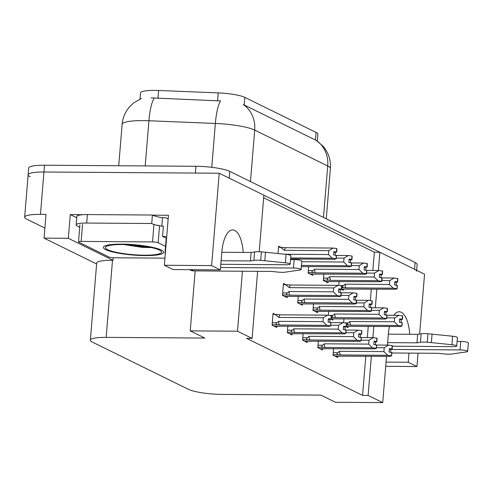 <?xml version="1.0" encoding="UTF-8"?>
<svg xmlns="http://www.w3.org/2000/svg" width="493" height="493" viewBox="0 0 493 493"><rect width="100%" height="100%" fill="white"/><g stroke="black" fill="none" stroke-linecap="round" stroke-linejoin="round"><path stroke-width="0.74" d="M409.751 334.303A27.62 10.895 90.4 0 0 401.24 312.279A27.62 10.895 90.4 0 0 399.207 311.773A27.62 10.895 90.4 0 0 393.845 315.28M243.203 252.416A27.62 10.895 90.4 0 0 234.693 230.391A27.62 10.895 90.4 0 0 232.659 229.892A27.62 10.895 90.4 0 0 221.801 252.268L220.353 269.893L211.62 265.598L219.219 173.234L263.872 195.191L259.219 251.738M140.024 99.081L140.53 92.9A23.3 4.006 4.7 0 1 154.759 90.385A23.3 4.006 4.7 0 1 158.61 90.478L218.245 92.894A23.3 4.006 4.7 0 1 244.799 97.374L316.081 132.42A23.3 4.006 4.7 0 1 317.893 134.176L317.326 141.06M257.611 271.335L252.096 338.395L237.503 331.216L242.433 271.224M372.844 270.484L374.347 252.194L263.656 197.773M374.347 252.194L379.9 252.237L424.553 274.188L419.629 334.044M30.147 176.747A25.895 4.449 4.7 0 1 28.132 174.793A25.895 4.449 4.7 0 1 43.939 172.002L219.219 173.234M76.735 217.752L70.277 214.578L83.206 214.671M152.645 215.158L168.464 215.268L164.354 265.265L173.086 269.56L220.353 269.893M113.187 257.753L112.983 260.255L68.33 238.304L70.277 214.578M112.983 260.255L112.503 260.255A25.895 4.449 -175.3 0 0 96.696 263.046L90.355 340.158A25.895 4.449 -175.3 0 0 92.37 342.111L188.406 389.328A25.895 4.449 -175.3 0 0 222.195 394.412L320.857 395.109L335.45 402.282L382.722 402.615L368.123 395.441L371.352 356.211M68.33 238.304L44.062 238.131L96.622 263.977M44.888 228.074L26.665 219.114A25.895 4.449 4.7 0 1 24.65 217.16A25.895 4.449 4.7 0 1 40.457 214.369L46.009 214.406L44.062 238.131M211.62 265.598L164.354 265.265M418.058 353.173L416.961 366.552L385.705 366.33M389.464 326.458A27.62 10.895 90.4 0 0 388.348 334.149L387.449 345.118M386.53 356.322L382.722 402.615M416.961 366.552L408.229 362.263L408.98 353.111M372.881 337.631L373.805 326.348M375.333 307.768L376.868 289.101M378.396 270.521L379.9 252.237M195.166 270.891L190.23 330.883L204.829 338.062L106.168 337.366A25.895 4.449 -175.3 0 0 90.355 340.158M252.096 338.395L246.543 338.358L362.577 395.404L368.123 395.441M190.23 330.883L237.503 331.216M362.577 395.404L365.8 356.174M367.328 337.594L368.253 326.311M370.372 300.588L371.315 289.064M318.355 341.076L317.819 347.651L322.484 349.95L322.582 348.711M303.121 333.582L302.579 340.164L307.244 342.456L307.349 341.218M287.887 326.095L287.345 332.67L292.01 334.969L292.115 333.73M275.069 314.294L273.085 313.32L272.111 325.183L276.776 327.475L276.875 326.237M333.595 348.563L333.052 355.145L337.717 357.437L337.816 356.199M330.994 319.217L332.855 320.136L332.96 318.897M328.732 311.262L328.406 315.267M313.499 303.774L312.956 310.35L317.621 312.648L317.726 311.41M298.265 296.281L297.723 302.862L302.388 305.155L302.486 303.922M285.447 284.486L283.463 283.506L282.489 295.375L287.154 297.667L287.253 296.429M346.228 326.711L348.095 327.629L348.194 326.391M343.966 318.755L343.639 322.761M323.876 273.96L323.334 280.542L327.999 282.834L328.104 281.602M308.643 266.473L308.1 273.054L312.765 275.347L312.864 274.108M293.403 258.979L293.36 259.552M280.591 247.184L278.607 246.21L278.003 253.525M341.366 289.409L343.233 290.328L343.338 289.089M339.11 281.454L338.783 285.459M408.229 362.263L386.05 362.102M323.476 217.444L327.709 165.987A34.522 5.934 -175.3 0 1 330.39 168.588C330.914 161.229 329.071 154.537 324.869 148.498L323.131 146.279L316.223 140.388A30.209 27.269 116.2 0 1 327.709 165.987L254.702 130.09A34.522 5.934 -175.3 0 0 215.361 123.453A30.209 6.994 -87.7 0 1 220.568 100.929L151.074 97.873M24.65 217.16L28.693 168.014A25.895 4.449 4.7 0 1 44.499 165.223L195.98 166.289A25.895 4.449 4.7 0 1 229.769 171.373L229.214 178.152L414.558 269.277A25.895 4.449 4.7 0 1 416.567 271.23M28.132 174.793A25.895 4.449 4.7 0 1 43.939 172.002L195.425 173.068L195.98 166.289M316.223 140.388L243.215 104.498A30.209 27.269 -63.8 0 1 254.702 130.09L250.469 181.547M229.769 171.373L415.112 262.498A25.895 4.449 4.7 0 1 417.127 264.451L416.647 270.3M397.586 281.984L397.869 278.594L397.66 282.014L394.807 281.959M381.927 280.554L389.747 280.609L394.098 278.015L397.666 278.49L397.457 281.916L394.844 281.54L394.56 284.929L397.383 285.404L397.099 288.793L397.105 285.268M394.813 281.897L397.457 281.916M397.666 278.49L397.383 281.879M378.026 280.696L374.193 277.011L329.811 276.696A5.867 2.317 90.4 0 0 330.618 280.357L378.026 280.696L381.865 281.306L382.143 277.916L394.098 278.015M345.852 287.85L393.26 288.183L389.427 284.504L345.045 284.19A5.867 2.317 90.4 0 0 345.852 287.85L344.059 287.641C342.278 287.327 342.025 286.649 343.301 285.62L339.813 285.595M345.045 284.19L343.301 285.62M346.487 289.083L341.6 289.046M397.099 288.793L395.392 289.231L346.992 289.083M394.776 282.316L397.66 282.014M396.44 282.329L396.206 285.151M389.747 280.609L389.427 284.504M393.26 288.183L396.828 288.658M402.448 319.279L402.726 315.89L402.516 319.316L399.663 319.261M386.789 317.856L394.603 317.911L398.954 315.317L402.522 315.791L402.313 319.217L399.7 318.842L399.422 322.231L402.239 322.705L401.961 326.095L401.968 322.57M399.669 319.199L402.313 319.217M402.522 315.791L402.245 319.181M387.005 315.23L398.954 315.317M350.714 325.152L398.122 325.485L394.283 321.8L349.907 321.491A5.867 2.317 90.4 0 0 350.714 325.152L348.915 324.942C347.263 324.659 347.01 323.987 348.157 322.921L344.669 322.897M349.907 321.491L348.157 322.921M346.456 326.378L351.848 326.384L346.462 326.348M401.961 326.095L400.254 326.532L351.848 326.384M399.638 319.618L402.516 319.316M401.302 319.63L401.068 322.453M394.603 317.911L394.283 321.8M398.122 325.485L401.684 325.959M392.071 349.093L392.348 345.704L392.138 349.124L389.291 349.075M376.412 347.664L384.232 347.719L388.576 345.125L392.218 345.636L391.935 349.026L389.322 348.656L389.045 352.045L391.861 352.513L391.584 355.903L389.877 356.347L335.098 356.149M389.291 349.007L391.935 349.026M392.145 345.605L391.867 348.995M361.178 340.176L368.992 340.225L373.343 337.637L376.911 338.112L376.634 341.501L374.088 341.162L373.811 344.552L376.356 344.89L376.35 348.415L376.627 345.026L388.576 345.125M333.089 354.714L338.543 354.757C336.762 354.436 336.509 353.758 337.779 352.729L333.256 352.698M338.543 354.757L340.336 354.96A5.867 2.317 -89.6 0 1 339.529 351.299L337.779 352.729M340.336 354.96L387.745 355.293L383.911 351.614L339.529 351.299M391.59 352.384L391.584 355.903M340.965 356.192L341.47 356.199M389.26 349.426L392.138 349.124M390.924 349.438L390.69 352.261M384.232 347.719L383.911 351.614M387.745 355.293L391.313 355.773M382.352 274.49L382.63 271.101L382.426 274.527L379.573 274.472M366.693 273.06L374.514 273.116L378.864 270.528L382.426 271.002L382.223 274.422L379.604 274.053L379.327 277.442L382.143 277.916M379.579 274.404L382.223 274.422M382.426 271.002L382.149 274.391M366.909 270.441L378.864 270.528M381.594 281.17L381.872 277.781M329.811 276.696L328.061 278.126C326.791 279.161 327.044 279.833 328.825 280.153L330.618 280.357M331.247 281.589L325.386 281.552M381.865 281.306L380.158 281.743L331.758 281.595M379.542 274.829L382.426 274.527M381.206 274.835L380.972 277.658M374.514 273.116L374.193 277.011M367.119 267.003L367.396 263.613L367.186 267.033L364.333 266.978M351.46 265.573L359.274 265.628L363.624 263.034L367.193 263.509L366.983 266.935L364.37 266.559L364.093 269.948L366.909 270.423L366.354 273.677L366.638 270.287M364.339 266.916L366.983 266.935M367.193 263.509L366.915 266.898M351.675 262.948L363.624 263.034M315.384 272.869L362.793 273.202L358.959 269.523L314.577 269.209A5.867 2.317 90.4 0 0 315.384 272.869L313.585 272.66C311.81 272.346 311.551 271.668 312.827 270.639L308.298 270.608M314.577 269.209L312.827 270.639M316.013 274.102L310.146 274.059M366.632 273.812L364.925 274.25L316.518 274.102M364.309 267.335L367.186 267.033M365.972 267.348L365.738 270.17M359.274 265.628L358.959 269.523M362.793 273.202L366.354 273.677M351.885 259.509L352.162 256.12L351.953 259.546L349.099 259.491M336.22 258.079L344.04 258.135L348.391 255.547L351.959 256.021L351.749 259.441L349.136 259.071L348.859 262.461L351.675 262.935L351.121 266.189L351.398 262.8M349.106 259.423L351.749 259.441M351.959 256.021L351.682 259.41M336.436 255.46L348.391 255.547M301.445 265.388L347.553 265.715L343.72 262.029L301.747 261.734M351.398 266.325L349.685 266.762L301.285 266.614M349.069 259.848L351.953 259.546M350.733 259.854L350.505 262.677M344.04 258.135L343.72 262.029M347.553 265.715L351.121 266.189M376.837 341.6L377.114 338.21L376.905 341.637L374.051 341.581M376.911 338.112L376.634 341.501M374.058 341.52L376.701 341.538M361.387 337.551L373.343 337.637M317.849 347.226L323.303 347.263C321.522 346.943 321.27 346.271 322.545 345.242L318.016 345.211M323.303 347.263L325.103 347.473A5.867 2.317 -89.6 0 1 324.295 343.812L322.545 345.242M325.103 347.473L372.511 347.805L368.672 344.12L324.295 343.812M376.35 348.415L374.643 348.853L319.865 348.662M325.731 348.705L326.237 348.705M374.027 341.939L376.905 341.637M375.684 341.951L375.456 344.773M368.992 340.225L368.672 344.12M372.511 347.805L376.073 348.28M361.603 334.112L361.88 330.723L361.671 334.143L358.818 334.094M345.938 332.683L353.758 332.738L358.109 330.144L361.745 330.655L361.468 334.044L358.855 333.675L358.571 337.064L361.394 337.532L361.11 340.922L359.403 341.366L304.631 341.168M358.824 334.026L361.468 334.044M361.677 330.624L361.4 334.014M346.154 330.063L358.109 330.144M302.616 339.732L308.07 339.776C306.289 339.455 306.036 338.777 307.312 337.748L302.782 337.717M308.07 339.776L309.863 339.979A5.867 2.317 -89.6 0 1 309.056 336.318L307.312 337.748M309.863 339.979L357.271 340.312L353.438 336.633L309.056 336.318M361.116 337.403L361.11 340.922M310.498 341.211L311.003 341.218M358.787 334.445L361.671 334.143M360.451 334.457L360.223 337.28M353.758 332.738L353.438 336.633M357.271 340.312L360.839 340.792M346.363 326.619L346.647 323.229L346.437 326.656L343.584 326.6M330.704 325.195L338.525 325.244L342.875 322.656L346.511 323.168L346.234 326.557L343.615 326.181L343.338 329.57L346.154 330.045L345.876 333.434L344.169 333.872L289.397 333.681M343.59 326.539L346.234 326.557M346.443 323.131L346.16 326.52M330.92 322.57L342.875 322.656M287.382 332.245L292.836 332.282C291.055 331.962 290.802 331.29 292.078 330.261L287.548 330.23M292.836 332.282L294.629 332.492A5.867 2.317 -89.6 0 1 293.822 328.831L292.078 330.261M294.629 332.492L342.037 332.824L338.204 329.139L293.822 328.831M345.883 329.909L345.876 333.434M295.264 333.724L295.769 333.724M343.553 326.958L346.437 326.656M345.217 326.97L344.983 329.792M338.525 325.244L338.204 329.139M342.037 332.824L345.605 333.299M331.13 319.131L331.407 315.742L331.197 319.162L328.35 319.113M273.011 314.263L274.866 314.275L278.909 317.443L323.291 317.757L327.635 315.163L331.278 315.674L330.994 319.063L328.381 318.694L328.104 322.083L330.92 322.558L330.643 325.947L328.936 326.384L274.157 326.187M328.35 319.045L330.994 319.063M331.204 315.643L330.926 319.033M274.866 314.275L280.234 314.83A5.867 2.317 90.4 0 0 278.909 317.443M280.234 314.83L327.635 315.163M272.148 324.751L277.602 324.795C275.821 324.474 275.569 323.796 276.838 322.767L272.315 322.736M277.602 324.795L279.395 324.998A5.867 2.317 -89.6 0 1 278.588 321.337L276.838 322.767M279.395 324.998L326.804 325.337L322.97 321.652L278.588 321.337M330.649 322.422L330.643 325.947M280.024 326.23L280.529 326.237M328.32 319.464L331.197 319.162M329.983 319.476L329.749 322.299M323.291 317.757L322.97 321.652M326.804 325.337L330.372 325.811M220.815 264.291L286.821 264.753A5.509 0.949 4.7 0 0 290.186 264.162A5.509 0.949 4.7 0 0 285.385 262.824L260.705 260.329L261.401 251.855L286.082 254.351L285.385 262.824M168.168 218.898L167.201 218.424A8.634 7.789 116.2 0 0 164.089 217.696L162.505 217.684L161.809 226.158L163.393 226.17L162.548 236.511L166.572 238.31M162.548 236.511L166.714 236.535M87.384 214.572A17.261 2.97 -175.3 0 0 76.84 216.433L76.144 224.907A17.261 2.97 4.7 0 1 86.682 223.046L151.721 223.502L152.417 215.028L87.384 214.572L86.682 223.046M79.718 227.304L77.487 226.207A17.261 2.97 4.7 0 1 76.144 224.907M162.505 217.684A17.261 2.97 4.7 0 1 152.417 215.028M161.809 226.158A17.261 2.97 4.7 0 1 151.721 223.502M167.201 218.424A8.634 7.789 116.2 0 1 168.156 218.991M166.209 238.31L165.093 251.868A8.634 7.789 116.2 0 0 165.247 254.394M189.571 269.677L190.544 270.152A8.634 7.789 -63.8 0 0 193.657 270.879L271.742 271.433L277.577 272.05A8.634 1.485 4.7 0 0 284.886 272.216L299.99 270.004A5.509 0.949 4.7 0 0 301.106 269.529A5.509 0.949 4.7 0 0 293.483 268.032L220.55 267.52M290.568 259.534L294.179 259.558L293.483 268.032M301.106 269.529L301.802 261.056A5.509 0.949 -175.3 0 0 294.179 259.558M250.413 260.945L251.11 252.471L254.579 251.923L253.883 260.396L250.413 260.945L221.104 260.742M221.801 252.268L251.11 252.471M290.186 264.162L290.882 255.688A5.509 0.949 -175.3 0 0 286.082 254.351M254.579 251.923A8.634 1.485 4.7 0 1 261.401 251.855M253.883 260.396A8.634 1.485 4.7 0 1 260.705 260.329M264.815 260.729L265.511 252.256M392.379 346.209L453.369 346.641A5.509 0.949 4.7 0 0 456.734 346.043A5.509 0.949 4.7 0 0 451.933 344.706L427.252 342.21L427.949 333.736L452.629 336.232L451.933 344.706M391.824 352.988L438.289 353.315L444.125 353.931A8.634 1.485 4.7 0 0 451.434 354.097L466.538 351.885A5.509 0.949 4.7 0 0 467.654 351.417A5.509 0.949 4.7 0 0 460.031 349.919L390.961 349.426M457.116 341.415L460.727 341.446L460.031 349.919M467.654 351.417L468.35 342.943A5.509 0.949 -175.3 0 0 460.727 341.446M416.961 342.832L417.657 334.359L421.127 333.81L420.43 342.284L416.961 342.832L387.652 342.623M388.348 334.149L417.657 334.359M456.734 346.043L457.43 337.569A5.509 0.949 -175.3 0 0 452.629 336.232M421.127 333.81A8.634 1.485 4.7 0 1 427.949 333.736M420.43 342.284A8.634 1.485 4.7 0 1 427.252 342.21M431.363 342.617L432.059 334.143M122.64 244.516A28.144 4.838 4.7 0 1 161.186 251.288A28.144 4.838 4.7 0 1 144.369 255.201A28.144 4.838 4.7 0 1 115.837 252.219A28.144 4.838 4.7 0 1 105.958 246.746A28.144 4.838 4.7 0 1 122.64 244.516M123.848 244.528L142.335 247.394L151.554 247.585M114.475 257.796A4.314 0.739 4.7 0 1 108.842 256.952L78.855 242.205A4.314 0.739 4.7 0 1 78.516 241.878A4.314 0.739 4.7 0 1 81.154 241.416L152.534 241.921A4.314 0.739 4.7 0 1 158.161 242.766L165.543 246.395L158.161 242.766L159.559 225.819L158.161 242.766A4.314 0.739 4.7 0 0 152.534 241.921L153.927 224.968L152.534 241.921L81.154 241.416L82.547 224.469L81.154 241.416A4.314 0.739 4.7 0 0 78.516 241.878L79.909 224.931L78.516 241.878A4.314 0.739 4.7 0 0 78.855 242.205L108.842 256.952A4.314 0.739 4.7 0 0 114.475 257.796L164.939 258.153L114.475 257.796M156.269 225.11A4.314 0.739 4.7 0 1 159.467 225.776A4.314 0.739 4.7 0 0 156.269 225.11M121.839 244.121A30.209 5.195 4.7 0 1 163.22 251.393A30.209 5.195 4.7 0 1 145.164 255.59A30.209 5.195 4.7 0 1 114.542 252.391A30.209 5.195 4.7 0 1 103.931 246.518A30.209 5.195 4.7 0 1 121.839 244.121M125.579 244.571L142.865 246.765L148.276 246.913M336.645 252.022L336.929 248.632L336.719 252.052L333.866 251.997M278.527 247.153L285.749 247.72A5.867 2.317 90.4 0 0 284.424 250.333L328.806 250.647L333.157 248.053L336.793 248.564L336.516 251.954L333.903 251.578L333.619 254.967L336.442 255.442L336.158 258.831L336.164 255.306M333.872 251.935L336.516 251.954M336.725 248.527L336.442 251.917M285.749 247.72L333.157 248.053M280.381 247.166L284.424 250.333M290.697 257.931L332.319 258.221L328.486 254.542L284.942 254.234M336.158 258.831L334.451 259.269L290.611 258.961M333.835 252.354L336.719 252.052M335.499 252.367L335.265 255.189M328.806 250.647L328.486 254.542M332.319 258.221L335.887 258.696M387.215 311.792L387.492 308.402L387.282 311.829L384.429 311.773M371.549 310.362L379.37 310.417L383.72 307.829L387.288 308.304L387.079 311.724L384.466 311.354L384.189 314.744L387.005 315.218L386.728 318.607L386.728 315.082M384.435 311.705L387.079 311.724M387.288 308.304L387.011 311.693M371.765 307.743L383.72 307.829M335.474 317.658L382.882 317.997L379.049 314.312L334.667 313.998A5.867 2.317 90.4 0 0 335.474 317.658L333.681 317.455C332.029 317.172 331.777 316.494 332.923 315.428L329.435 315.403M334.667 313.998L332.923 315.428M331.222 318.891L336.614 318.897L331.228 318.86M386.728 318.607L385.015 319.045L336.614 318.897M384.398 312.124L387.282 311.829M386.062 312.137L385.834 314.959M379.37 310.417L379.049 314.312M382.882 317.997L386.45 318.472M371.975 304.298L372.258 300.909L372.049 304.335L369.195 304.28M356.316 302.875L364.136 302.93L368.487 300.336L372.055 300.81L371.845 304.236L369.226 303.861L368.949 307.25L371.765 307.724L371.217 310.978L371.494 307.589M369.202 304.218L371.845 304.236M372.055 300.81L371.771 304.199M352.415 303.016L348.582 299.331L304.199 299.017A5.867 2.317 90.4 0 0 305.007 302.677L352.415 303.016L356.254 303.626L356.531 300.237L368.487 300.336M320.24 310.171L367.649 310.504L363.816 306.819L319.433 306.51A5.867 2.317 90.4 0 0 320.24 310.171L318.447 309.961C316.796 309.678 316.537 309.006 317.689 307.94L313.16 307.909M319.433 306.51L317.689 307.94M315.07 311.391L321.381 311.403L315.009 311.36M371.488 311.114L369.781 311.551L321.381 311.403M369.165 304.637L372.049 304.335M370.828 304.649L370.594 307.472M364.136 302.93L363.816 306.819M367.649 310.504L371.217 310.978M356.741 296.811L357.018 293.421L356.809 296.848L353.962 296.792M341.082 295.381L348.902 295.436L353.247 292.848L356.815 293.323L356.605 296.743L353.992 296.373L353.715 299.762L356.531 300.237M353.968 296.724L356.605 296.743M356.815 293.323L356.538 296.712M337.181 295.523L333.342 291.844L288.966 291.529A5.867 2.317 90.4 0 0 289.773 295.19L337.181 295.523L341.02 296.133L341.298 292.743L353.247 292.848M355.983 303.491L356.26 300.101M304.199 299.017L302.449 300.447C301.303 301.513 301.556 302.191 303.213 302.474L305.007 302.677M299.836 303.898L306.141 303.916L299.769 303.867M356.254 303.626L354.547 304.064L306.141 303.916M353.931 297.143L356.809 296.848M355.595 297.156L355.361 299.978M348.902 295.436L348.582 299.331M341.507 289.323L341.785 285.928L341.575 289.354L338.722 289.299M283.383 284.455L290.605 285.022A5.867 2.317 90.4 0 0 289.286 287.635L333.662 287.949L338.013 285.355L341.649 285.866L341.372 289.255L338.759 288.88L338.481 292.269L341.298 292.743M338.728 289.237L341.372 289.255M341.581 285.829L341.304 289.218M290.605 285.022L338.013 285.355M285.244 284.467L289.286 287.635M340.743 295.997L341.027 292.608M288.966 291.529L287.216 292.959C286.069 294.025 286.322 294.697 287.974 294.98L289.773 295.19M284.597 296.41L290.907 296.422L284.535 296.379M341.02 296.133L339.313 296.57L290.907 296.422M338.697 289.656L341.575 289.354M340.361 289.668L340.127 292.491M333.662 287.949L333.342 291.844M158.61 90.478L157.957 98.483M40.457 214.369L44.499 165.223M106.168 337.366L112.503 260.255M316.081 132.42L315.452 140.03M218.245 92.894L217.586 100.899M244.799 97.374L244.171 104.984M211.756 167.312L215.361 123.453L148.917 120.76A34.522 5.934 -175.3 0 0 143.204 120.625A34.522 5.934 -175.3 0 0 122.128 124.347L118.721 165.747M154.161 98.181A30.209 6.994 -87.7 0 0 148.917 120.76L145.201 165.931M415.112 262.498L414.558 269.277M341.717 287.629L344.059 287.641M346.579 324.93L348.915 324.942M323.371 280.116L328.825 280.153M328.061 278.126L323.537 278.095M308.131 272.623L313.585 272.66M193.657 270.879L191.229 269.683M331.339 317.437L333.681 317.455M312.993 309.924L318.447 309.961M297.76 302.437L303.213 302.474M302.449 300.447L297.926 300.416M282.52 294.943L287.974 294.98M287.216 292.959L282.686 292.928M141.442 98.483L133.806 102.821L129.708 106.648C125.265 111.72 122.739 117.624 122.128 124.347M330.39 168.588L326.261 218.812M346.684 289.114L341.6 289.077M341.168 356.223L335.166 356.18M331.45 281.62L325.448 281.583M316.21 274.133L310.208 274.09M325.928 348.736L319.926 348.693M310.695 341.242L304.692 341.199M295.461 333.755L289.459 333.712M280.227 326.261L274.225 326.218"/></g></svg>
